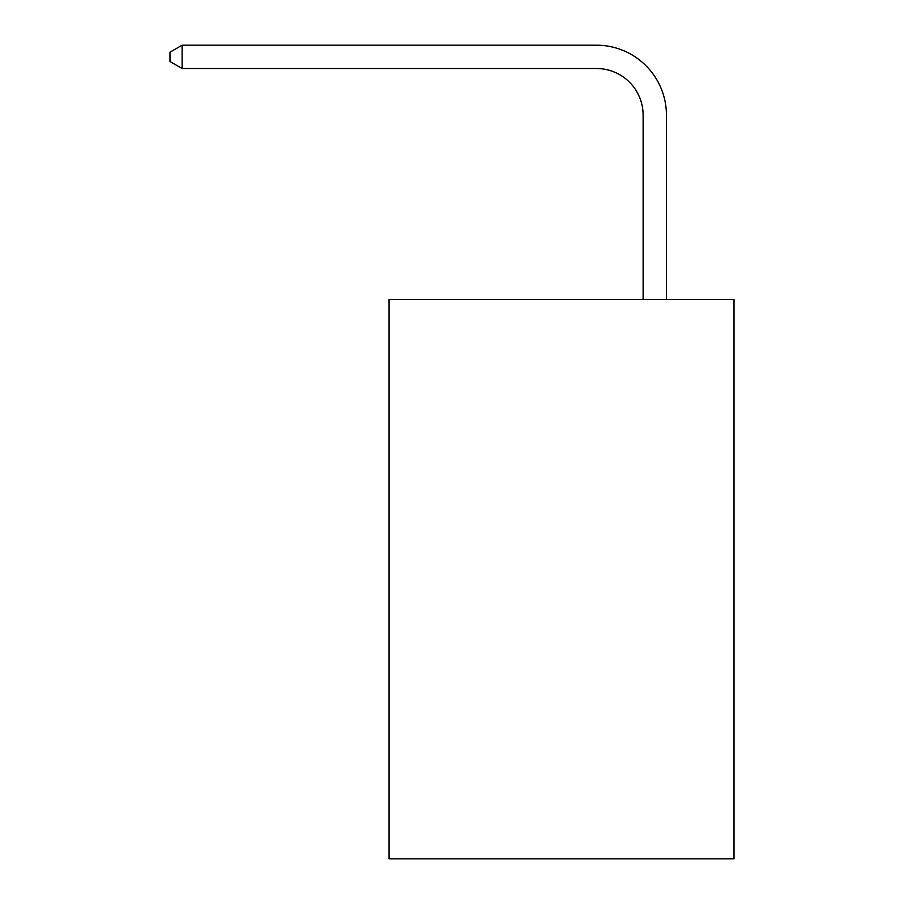 <?xml version="1.0" encoding="UTF-8"?>
<svg xmlns="http://www.w3.org/2000/svg" width="904" height="904" viewBox="0 0 904 904"><rect width="100%" height="100%" fill="white"/><g stroke="black" fill="none" stroke-linecap="round" stroke-linejoin="round"><path stroke-width="1.36" d="M734.014 299.427L734.014 858.8L389.07 858.8L389.07 299.427L734.014 299.427M643.117 299.427L643.117 115.124A46.612 46.612 0 0 0 596.504 68.512L182.111 68.512L169.986 61.517L169.986 52.195L182.111 45.2L596.504 45.2A69.924 69.924 0 0 1 666.429 115.124L666.429 299.427M643.117 115.124A46.612 46.612 0 0 0 596.504 68.512A46.612 46.612 0 0 1 643.117 115.124A46.612 46.612 0 0 0 596.504 68.512A46.612 46.612 0 0 1 643.117 115.124A46.612 46.612 0 0 0 596.504 68.512A46.612 46.612 0 0 1 643.117 115.124A46.612 46.612 0 0 0 596.504 68.512A46.612 46.612 0 0 1 643.117 115.124A46.612 46.612 0 0 0 596.504 68.512A46.612 46.612 0 0 1 643.117 115.124A46.612 46.612 0 0 0 596.504 68.512A46.612 46.612 0 0 1 643.117 115.124A46.612 46.612 0 0 0 596.504 68.512A46.612 46.612 0 0 1 643.117 115.124A46.612 46.612 0 0 0 596.504 68.512A46.612 46.612 0 0 1 643.117 115.124A46.612 46.612 0 0 0 596.504 68.512A46.612 46.612 0 0 1 643.117 115.124A46.612 46.612 0 0 0 596.504 68.512A46.612 46.612 0 0 1 643.117 115.124A46.612 46.612 0 0 0 596.504 68.512M182.111 68.512L182.111 45.2L596.504 45.2"/></g></svg>
